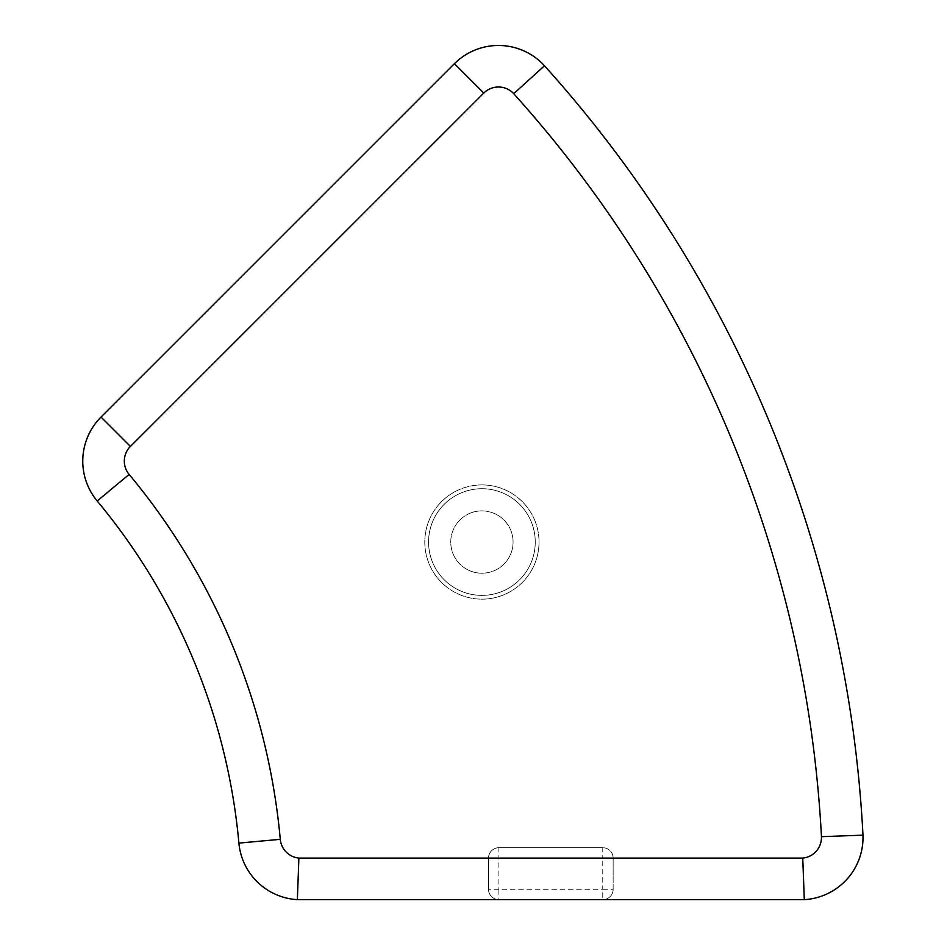 <?xml version="1.0" encoding="UTF-8"?>
<svg xmlns="http://www.w3.org/2000/svg" width="947" height="947" viewBox="0 0 947 947"><rect width="100%" height="100%" fill="white"/><g stroke="black" fill="none" stroke-linecap="round" stroke-linejoin="round"><path stroke-width="0.71" stroke-dasharray="4.74 3.55" d="M513.073 542.039A31.156 31.156 0 0 1 481.916 573.207A31.156 31.156 0 0 1 450.76 542.039A31.156 31.156 0 0 1 481.916 510.883A31.156 31.156 0 0 1 513.073 542.039A31.156 31.156 0 0 0 481.916 510.883A31.156 31.156 0 0 0 450.76 542.039A31.156 31.156 0 0 0 481.916 573.207A31.156 31.156 0 0 0 513.073 542.039M498.891 889.269L488.51 889.269L488.51 858.1L498.891 858.1L498.891 847.719L602.754 847.719L602.754 858.1L613.147 858.1L613.147 889.269L602.754 889.269L602.754 899.65L498.891 899.65L498.891 889.269L602.754 889.269L602.754 858.1L498.891 858.1L498.891 889.269M498.891 899.65A10.381 10.381 0 0 1 488.51 889.269A10.381 10.381 0 0 0 498.891 899.65L297.37 899.65A62.313 62.313 0 0 1 238.904 843.102A623.162 623.162 0 0 0 97.198 500.999A62.313 62.313 0 0 1 101.021 417.059L454.382 63.698L483.763 93.066M613.147 889.269A10.381 10.381 0 0 1 602.754 899.65A10.381 10.381 0 0 0 613.147 889.269L613.147 858.1A10.381 10.381 0 0 0 602.754 847.719A10.381 10.381 0 0 1 613.147 858.1M488.51 858.1A10.381 10.381 0 0 1 498.891 847.719A10.381 10.381 0 0 0 488.51 858.1L488.51 889.269M602.754 847.719L498.891 847.719M454.406 63.721A62.313 62.313 0 0 1 544.489 65.769A1246.323 1246.323 0 0 1 862.977 835.159A62.313 62.313 0 0 1 804.287 899.65L602.754 899.65M531.184 521.631A53.328 53.328 0 0 0 461.509 492.771A53.328 53.328 0 0 0 432.637 562.459A53.328 53.328 0 0 0 502.324 591.319A53.328 53.328 0 0 0 531.184 521.631A53.328 53.328 0 0 0 461.509 492.771A53.328 53.328 0 0 0 432.637 562.459A53.328 53.328 0 0 0 502.324 591.319A53.328 53.328 0 0 0 531.184 521.631A53.328 53.328 0 0 0 461.509 492.771A53.328 53.328 0 0 0 432.637 562.459A53.328 53.328 0 0 0 502.324 591.319A53.328 53.328 0 0 0 531.184 521.631M534.688 520.187A57.128 57.128 0 0 0 460.053 489.268A57.128 57.128 0 0 0 429.145 563.903A57.128 57.128 0 0 0 503.768 594.823A57.128 57.128 0 0 0 534.688 520.187A57.128 57.128 0 0 0 460.053 489.268A57.128 57.128 0 0 0 429.145 563.903A57.128 57.128 0 0 0 503.768 594.823A57.128 57.128 0 0 0 534.688 520.187"/><path stroke-width="1.42" d="M821.451 836.674A1204.773 1204.773 0 0 0 513.736 93.694L544.489 65.769A62.313 62.313 0 0 0 454.406 63.721A62.313 62.313 0 0 1 544.489 65.769A1246.323 1246.323 0 0 1 862.977 835.159A62.313 62.313 0 0 1 804.287 899.65L297.37 899.65L298.885 858.1L802.76 858.1A20.775 20.775 0 0 0 821.451 836.674L862.977 835.159A62.313 62.313 0 0 1 804.287 899.65L802.76 858.1M97.198 500.999L129.123 474.411A20.775 20.775 0 0 1 130.402 446.428L101.021 417.059A62.313 62.313 0 0 0 97.198 500.999A623.162 623.162 0 0 1 238.904 843.102L280.276 839.326A20.775 20.775 0 0 0 298.885 858.1M513.736 93.694A20.775 20.775 0 0 0 483.775 93.09L454.382 63.698L101.021 417.059M297.37 899.65A62.313 62.313 0 0 1 238.904 843.102M483.763 93.066L130.402 446.428M129.123 474.411A664.711 664.711 0 0 1 280.276 839.326"/></g></svg>
